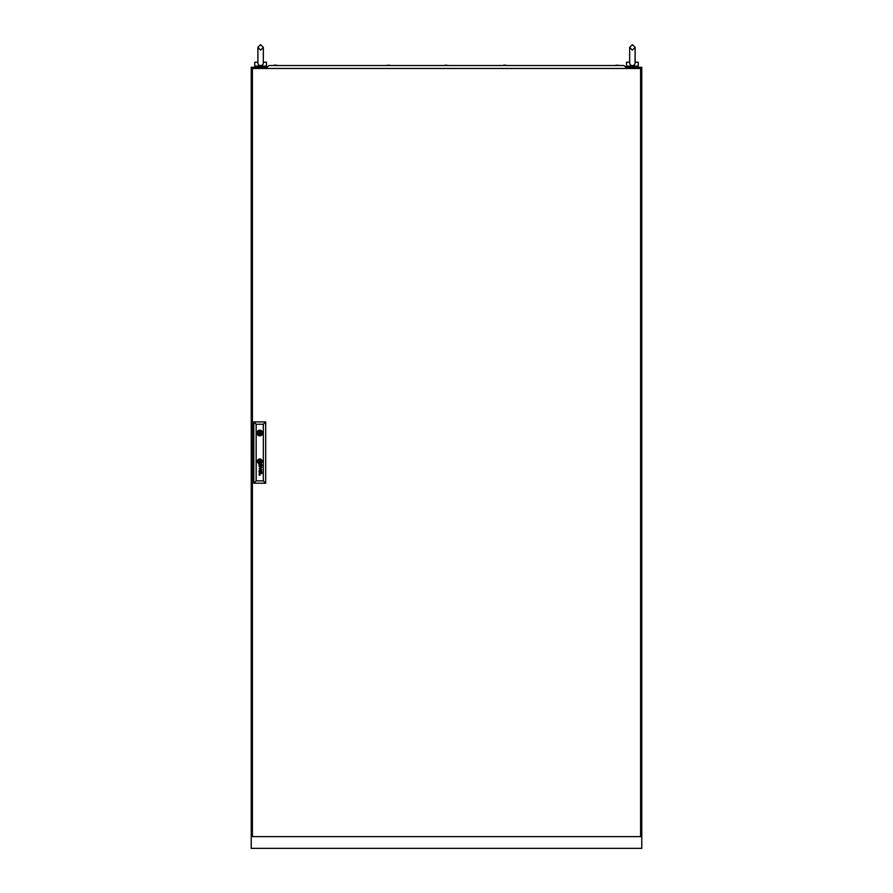 <?xml version="1.0" encoding="UTF-8"?>
<svg xmlns="http://www.w3.org/2000/svg" width="893" height="893" viewBox="0 0 893 893"><rect width="100%" height="100%" fill="white"/><g stroke="black" fill="none" stroke-linecap="round" stroke-linejoin="round"><path stroke-width="1.34" d="M267.096 67.299L251.234 67.299L251.234 848.35L641.766 848.35L641.766 67.299L625.904 67.299M257.876 62.22L254.751 62.22L254.751 66.127L266.471 66.127L266.471 62.22L263.346 62.22C263.502 64.263 262.609 65.412 260.611 65.658C258.613 65.423 257.72 64.274 257.91 62.22L257.876 47.385L260.611 44.65L263.346 47.385L263.346 55.969L263.346 47.385L260.611 50.12L257.876 47.385L260.611 44.65L263.346 47.385M261.593 66.127L260.611 66.272M263.301 62.22L263.346 55.969M629.654 62.823L629.654 47.385L632.389 44.65L635.124 47.385L635.09 62.22C633.684 62.22 633.684 62.22 635.09 62.22C635.291 64.263 634.387 65.412 632.389 65.658C630.402 65.423 629.498 64.274 629.699 62.22L629.654 62.823L629.699 62.22L626.529 62.22L626.529 66.127L638.249 66.127L638.249 62.22L635.124 62.22M633.371 66.127L631.407 66.127M252.406 68.471L252.406 836.629L640.594 836.629L640.594 68.471L252.406 68.471M260.332 433.027A0.58 0.58 0 0 0 259.751 432.435A0.58 0.58 0 0 0 259.16 433.027A0.58 0.58 0 0 0 259.751 433.607A0.58 0.58 0 0 0 260.332 433.027M260.678 461.915L260.689 461.871A1.987 1.987 0 0 0 260.678 461.692A13.596 13.596 0 0 0 260.633 461.424A6.675 6.675 0 0 0 260.611 461.246A5.671 5.671 0 0 0 260.544 460.922A2.913 2.913 0 0 0 260.443 460.598A0.647 0.647 0 0 0 260.388 460.475L260.332 460.408A0.96 0.96 0 0 0 260.243 460.397A3.717 3.717 0 0 0 259.863 460.442A87.28 87.28 0 0 0 259.55 460.498A2.947 2.947 0 0 0 259.305 460.554A9.577 9.577 0 0 0 259.126 460.598A1.083 1.083 0 0 0 259.026 460.632A2.121 2.121 0 0 0 258.948 460.665L258.814 460.766A1.775 1.775 0 0 0 258.825 460.978A622.544 622.544 0 0 0 258.858 461.246A4.722 4.722 0 0 0 259.037 462.038A0.781 0.781 0 0 0 259.126 462.217L259.204 462.273A1.797 1.797 0 0 0 259.294 462.273A3.873 3.873 0 0 0 259.64 462.228A22.158 22.158 0 0 0 260.019 462.161A3.047 3.047 0 0 0 260.376 462.072A1.819 1.819 0 0 0 260.555 462.005L260.678 461.915M260.979 461.77L260.979 461.748A2.166 2.166 0 0 0 260.935 461.424A4.231 4.231 0 0 0 260.767 460.833A2.947 2.947 0 0 0 260.678 460.632A2.255 2.255 0 0 0 260.577 460.431L260.555 460.397A10.024 10.024 0 0 0 260.488 460.308L260.421 460.219A0.714 0.714 0 0 0 260.298 460.141L260.187 460.107A2.523 2.523 0 0 0 259.684 460.185A15.817 15.817 0 0 0 259.416 460.263A1.92 1.92 0 0 0 259.204 460.341A5.983 5.983 0 0 0 258.948 460.453A0.971 0.971 0 0 0 258.836 460.509A2.299 2.299 0 0 0 258.691 460.621L258.624 460.688A0.77 0.77 0 0 0 258.568 460.766L258.524 460.967A16.387 16.387 0 0 0 258.568 461.246A1.875 1.875 0 0 0 258.602 461.424A2.746 2.746 0 0 0 258.691 461.714A13.83 13.83 0 0 0 258.791 461.982A1.596 1.596 0 0 0 258.981 462.328A0.949 0.949 0 0 0 259.115 462.485L259.361 462.563A3.081 3.081 0 0 0 259.562 462.541A2.043 2.043 0 0 0 259.751 462.507A5.648 5.648 0 0 0 260.153 462.384A2.534 2.534 0 0 0 260.6 462.194A1.25 1.25 0 0 0 260.845 462.016L260.979 461.77M261.928 472.051A1.206 1.206 0 0 1 261.872 472.419A0.647 0.647 0 0 1 260.376 472.196A4.42 4.42 0 0 1 260.298 471.694L259.975 471.191A1.819 1.819 0 0 0 259.818 471.203A0.815 0.815 0 0 0 259.651 471.236L259.383 471.515A0.926 0.926 0 0 0 259.383 472.029L259.707 472.408A0.971 0.971 0 0 0 260.019 472.453L260.019 472.788A0.915 0.915 0 0 1 259.104 471.984A2.277 2.277 0 0 1 259.082 471.772A0.904 0.904 0 0 1 259.082 471.627A7.579 7.579 0 0 1 259.093 471.537A0.737 0.737 0 0 1 259.115 471.437A2.992 2.992 0 0 1 259.137 471.337A0.625 0.625 0 0 1 259.249 471.113L259.327 471.035A0.926 0.926 0 0 1 259.428 470.968L259.517 470.935A3.315 3.315 0 0 1 259.595 470.912L259.684 470.89A20.662 20.662 0 0 1 259.841 470.879A1.362 1.362 0 0 1 259.986 470.879L261.526 470.89A1.273 1.273 0 0 0 261.616 470.879L261.571 471.191A1.127 1.127 0 0 1 261.917 471.872A1.775 1.775 0 0 1 261.928 472.051M261.638 472.14A0.737 0.737 0 0 0 261.493 471.415L261.225 471.225A0.848 0.848 0 0 0 260.957 471.191L260.466 471.191A3.952 3.952 0 0 0 260.488 471.448L260.522 471.694A4.309 4.309 0 0 0 260.555 471.872A1.406 1.406 0 0 0 260.622 472.129A0.737 0.737 0 0 0 260.711 472.285L261.013 472.486A0.681 0.681 0 0 0 261.191 472.497L261.638 472.14M261.671 465.409A0.625 0.625 0 0 1 261.604 465.688L261.091 465.956A0.681 0.681 0 0 1 260.935 465.934L260.845 465.878A0.636 0.636 0 0 1 260.734 465.778L260.667 465.666A1.708 1.708 0 0 1 260.611 465.554A0.726 0.726 0 0 1 260.577 465.443A4.878 4.878 0 0 1 260.555 465.331A3.349 3.349 0 0 1 260.522 465.153L260.957 464.65A1.663 1.663 0 0 1 261.091 464.661A0.759 0.759 0 0 1 261.225 464.684L261.482 464.862A0.726 0.726 0 0 1 261.671 465.409M261.928 465.51A1.54 1.54 0 0 0 261.828 464.996A0.96 0.96 0 0 0 261.671 464.751A1.652 1.652 0 0 0 261.571 464.65A1.127 1.127 0 0 0 261.727 464.661L261.872 464.516A0.558 0.558 0 0 0 261.883 464.438L261.816 464.215A0.603 0.603 0 0 1 261.794 464.248L261.671 464.338A0.703 0.703 0 0 1 261.56 464.349L259.941 464.338A2.099 2.099 0 0 0 259.662 464.36A0.737 0.737 0 0 0 259.405 464.438L259.204 464.65A1.005 1.005 0 0 0 259.216 465.766A0.793 0.793 0 0 0 260.019 466.246L260.019 465.912A1.418 1.418 0 0 1 259.885 465.9A0.77 0.77 0 0 1 259.74 465.878L259.45 465.655A0.703 0.703 0 0 1 259.361 465.376A1.44 1.44 0 0 1 259.361 465.097A0.569 0.569 0 0 1 259.428 464.873L259.684 464.684A0.804 0.804 0 0 1 259.841 464.661A4.699 4.699 0 0 1 259.975 464.65L260.298 465.153A6.229 6.229 0 0 0 260.321 465.331A3.55 3.55 0 0 0 260.365 465.621A1.328 1.328 0 0 0 260.555 466.034A0.737 0.737 0 0 0 261.928 465.599A1.54 1.54 0 0 0 261.928 465.51M261.247 461.815A0.647 0.647 0 0 0 261.258 461.648A1.462 1.462 0 0 0 261.236 461.424A7.512 7.512 0 0 0 261.214 461.246A1.596 1.596 0 0 0 261.136 461A19.579 19.579 0 0 0 261.046 460.766A1.764 1.764 0 0 0 260.901 460.475A6.162 6.162 0 0 0 260.778 460.286A1.261 1.261 0 0 0 260.365 459.906A0.592 0.592 0 0 0 259.952 459.828A5.124 5.124 0 0 0 259.763 459.862A2.646 2.646 0 0 0 258.925 460.163A2.232 2.232 0 0 0 258.602 460.375A1.496 1.496 0 0 0 258.367 460.632A0.77 0.77 0 0 0 258.256 460.866L258.233 460.978A1.094 1.094 0 0 0 258.256 461.246A4.722 4.722 0 0 0 258.3 461.424A4.085 4.085 0 0 0 258.39 461.759A1.831 1.831 0 0 0 258.524 462.049A3.728 3.728 0 0 0 258.769 462.451A1.027 1.027 0 0 0 259.361 462.842L259.472 462.853A1.73 1.73 0 0 0 259.763 462.808A3.974 3.974 0 0 0 260.209 462.686A2.299 2.299 0 0 0 261.091 462.094A0.681 0.681 0 0 0 261.247 461.815M261.549 461.536A1.127 1.127 0 0 0 261.549 461.424A1.853 1.853 0 0 0 261.526 461.246A2.757 2.757 0 0 0 261.269 460.509A2.199 2.199 0 0 0 260.778 459.873A1.44 1.44 0 0 0 259.885 459.538A3.114 3.114 0 0 0 259.461 459.605A2.009 2.009 0 0 0 258.881 459.839A3.907 3.907 0 0 0 258.512 460.096A1.518 1.518 0 0 0 257.988 460.844A0.804 0.804 0 0 0 257.954 461A1.418 1.418 0 0 0 257.954 461.246A2.054 2.054 0 0 0 258.925 462.954A1.038 1.038 0 0 0 259.863 463.11A2.746 2.746 0 0 0 261.057 462.518A1.842 1.842 0 0 0 261.381 462.127A1.127 1.127 0 0 0 261.549 461.536M257.374 461.335A2.378 2.378 0 0 0 259.751 463.713A2.378 2.378 0 0 0 262.118 461.335A2.378 2.378 0 0 0 259.751 458.969A2.378 2.378 0 0 0 257.374 461.335M261.526 462.418A1.708 1.708 0 0 0 261.828 461.246A2.288 2.288 0 0 0 260.343 459.326A1.619 1.619 0 0 0 259.662 459.259A2.612 2.612 0 0 0 257.787 460.598A1.518 1.518 0 0 0 257.664 461.246A2.768 2.768 0 0 0 258.791 463.188A1.674 1.674 0 0 0 259.74 463.422A2.333 2.333 0 0 0 261.526 462.418M256.916 433.027A2.835 2.835 0 0 0 259.751 435.851A2.835 2.835 0 0 0 262.587 433.027A2.835 2.835 0 0 0 259.751 430.192A2.835 2.835 0 0 0 256.916 433.027M262.52 432.435L261.616 432.435A1.953 1.953 0 0 0 257.887 432.435L256.983 432.435M263.346 480.858L263.346 424.242L256.157 424.242L256.157 480.858L263.346 480.858L265.69 483.202L253.813 483.202L253.813 421.898L265.69 421.898L265.69 483.202M259.149 468.624L261.459 469.361L259.149 470.377L261.883 469.562L259.573 468.479L261.883 467.486L259.149 466.626L261.459 467.619L259.149 468.624M259.327 475.098A3.929 3.929 0 0 1 259.238 474.976A0.748 0.748 0 0 1 259.171 474.83A1.574 1.574 0 0 1 259.082 474.429A0.993 0.993 0 0 1 259.316 473.725L259.495 473.614A1.083 1.083 0 0 1 259.785 473.536A7.423 7.423 0 0 1 259.941 473.524A1.753 1.753 0 0 1 260.019 473.524L261.883 473.524L260.019 473.859A1.451 1.451 0 0 0 259.818 473.882A0.759 0.759 0 0 0 259.64 473.926L259.439 474.105A0.592 0.592 0 0 0 259.562 475.076L259.64 475.132A0.938 0.938 0 0 0 259.696 475.176L259.751 475.199A0.893 0.893 0 0 0 259.83 475.221L259.896 475.232A5.168 5.168 0 0 0 259.975 475.232A0.915 0.915 0 0 0 260.042 475.243L259.45 475.243A0.893 0.893 0 0 1 259.327 475.098M253.813 483.202L256.157 480.858M263.346 424.242L265.69 421.898M253.813 421.898L256.157 424.242M256.983 433.607L257.887 433.607A1.953 1.953 0 0 0 261.616 433.607L262.52 433.607M260.343 460.743L259.16 460.743L259.16 461.927L260.343 461.927L260.343 460.743M267.442 68.471L267.096 67.176L269.05 65.535L623.95 65.535L625.904 67.176L625.558 68.471M620.088 65.535L616.65 65.144M616.494 65.144L615.4 65.535L616.494 65.144M507.425 65.535L503.987 65.144M505.628 65.144L504.534 65.144M389.013 65.144L385.575 65.535M276.506 65.144L274.006 65.144M448.844 65.535L445.406 65.144M265.299 66.127L265.299 67.299M255.923 66.127L255.923 67.299M629.654 55.969L629.654 47.385L632.389 44.65L635.124 47.385L635.124 55.969L635.124 47.385L632.389 50.12L629.654 47.385M637.077 66.127L637.077 67.299M627.701 66.127L627.701 67.299M635.124 55.969L635.124 62.823M503.831 65.144L502.737 65.535M389.169 65.144L390.263 65.535M445.25 65.144L444.156 65.535"/></g></svg>
